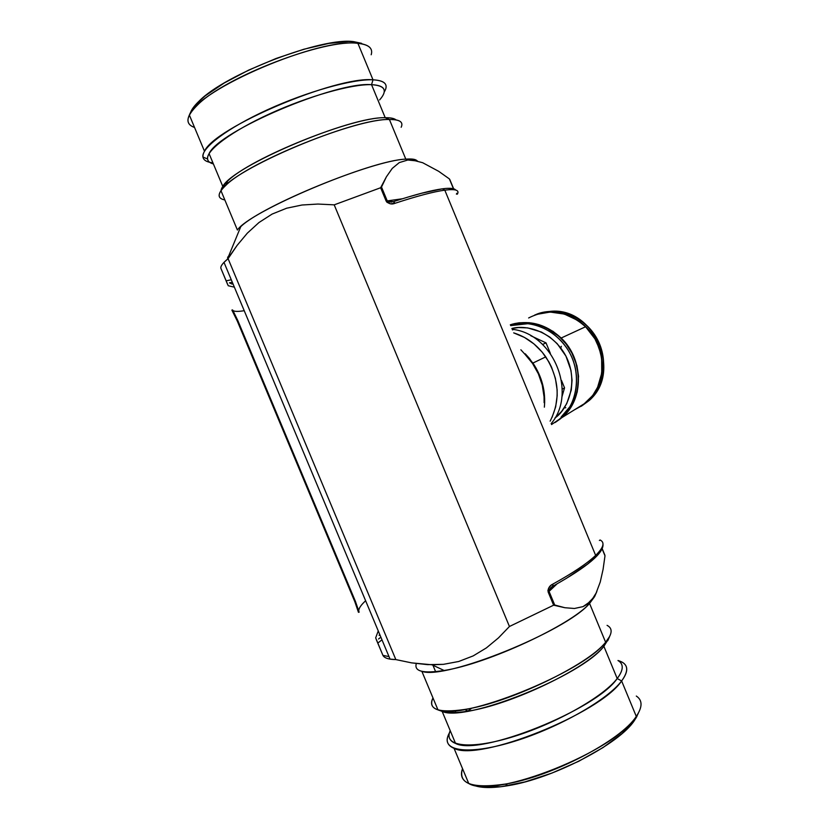<?xml version="1.0" encoding="UTF-8"?>
<svg xmlns="http://www.w3.org/2000/svg" width="829" height="829" viewBox="0 0 829 829"><rect width="100%" height="100%" fill="white"/><g stroke="black" fill="none" stroke-linecap="round" stroke-linejoin="round"><path stroke-width="1.24" d="M391.868 202.017L388.739 201.944L387.247 200.898L381.506 187.043L386.407 176.795L392.252 168.411L399.277 162.598L407.816 160.007L405.806 159.137C373.537 160.101 261.746 205.799 240.762 226.669L227.333 259.29L237.073 245.446L247.343 233.146L258.969 222.524L272.109 214.079L286.668 208.203L301.984 205.012L317.942 204.048L334.201 204.846L380.625 187.748L386.407 176.795L392.252 168.411L399.277 162.598L407.816 160.007L412.531 160.08L422.655 162.712L438.676 171.313L449.401 178.929L453.453 188.743L449.401 178.929L438.676 171.313L422.655 162.712M228.234 285.736L234.369 287.166L228.234 285.736L220.877 268.306C220.431 266.306 222.576 263.301 227.333 259.29M228.752 255.85L227.592 257.446L228.752 255.85M383.423 655.47L388.998 656.589L383.423 655.47M416.303 663.573L416.303 663.573C413.94 671.438 423.204 673.739 444.095 670.485C487.089 663.946 571.036 624.952 589.564 603.45L590.393 601.481L583.015 606.631L574.435 608.486L564.901 607.73L553.617 605.191L509.441 626.496L498.416 637.936L486.374 647.915L473.204 655.894L458.706 661.49L443.391 664.34L432.002 664.785L411.598 662.868L395.837 659.583C388.77 659.48 384.48 658.112 382.977 655.48L375.672 637.864L378.252 630.942M551.005 585.357L552.953 584.041C573.036 572.922 587.274 563.368 595.647 555.389L444.8 190.152C433.671 191.696 417.132 196.048 395.205 203.229L390.49 203.789L386.956 202.307L380.625 187.748L334.201 204.846L509.441 626.496L553.617 605.191L547.896 590.673L548.611 588.155L551.005 585.357M393.392 201.665L386.19 201.188C388.842 203.996 391.848 204.68 395.205 203.229L393.298 201.716L395.205 203.229C417.132 196.048 433.671 191.696 444.8 190.152L442.344 188.825L444.8 190.152C455.484 188.794 459.67 190.131 457.359 194.152L456.396 194.079M435.608 671.656L432.925 665.221L435.608 671.656M594.901 595.968L589.564 603.45L605.616 642.237C612.424 633.988 612.911 628.361 607.077 625.356M607.75 640.765L609.605 636.537L605.616 642.237L603.875 646.299L608.662 638.693L603.875 646.299L617.201 678.526C623.636 669.987 623.895 663.988 617.988 660.537M455.681 712.557L454.924 710.743L455.681 712.557M471.867 708.07L467.95 711.064M636.91 716.443L634.506 720.349L637.667 714.287L636.278 716.391L621.626 680.951L617.201 678.526L621.626 680.951C629.418 670.226 628.195 663.418 617.978 660.506L622.341 662.267C628.423 665.884 628.185 672.112 621.626 680.951L636.278 716.391C642.61 707.002 642.61 700.225 636.309 696.059M635.853 718.308L638.34 713.147M401.163 127.272C403.64 122.029 399.723 119.449 389.412 119.511L405.806 159.137C412.034 158.65 415.806 159.241 417.132 160.909C415.806 159.241 412.034 158.65 405.806 159.137L389.412 119.511C396.936 119.407 401.06 120.775 401.775 123.625M385.216 117.718L389.412 119.511L385.216 117.718C390.656 117.635 394.293 118.381 396.096 119.936C394.293 118.381 390.656 117.635 385.216 117.718L371.547 84.682L385.216 117.718C353.828 116.495 250.026 158.184 227.529 181.199C223.405 185.022 221.25 188.152 221.053 190.566L222.794 186.442C232.928 166.049 350.398 116.236 385.216 117.718M383.682 93.874C385.879 88.216 381.827 85.159 371.547 84.682C385.133 85.522 387.827 90.599 379.609 99.926M384.19 92.081C388.822 84.631 385.091 80.537 372.998 79.812L371.547 84.682L372.998 79.812C383.578 80.382 387.754 83.594 385.537 89.47M371.185 54.766C373.174 48.31 368.75 44.507 357.921 43.367L372.998 79.812L357.921 43.367C364.221 43.947 368.356 45.522 370.345 48.072M363.537 44.279L353.755 41.657L357.921 43.367L353.755 41.657L348.605 41.45L328.802 43.419L303.86 49.243L276.192 58.434L248.69 70.102L224.244 82.993L205.333 95.76L196.67 103.552L191.489 110.412M361.61 43.336L353.755 41.657C322.388 36.818 225.447 73.854 199.084 101.138C194.079 105.925 191.116 110.081 190.193 113.594L190.245 113.397M194.535 127.438C184.898 124.039 185.862 116.599 197.416 105.128C224.69 76.983 325.621 38.403 357.921 43.367C320.149 37.253 198.048 89.325 189.364 115.065C186.432 121.158 188.152 125.272 194.535 127.438M189.914 116.371L191.395 119.915M212.929 162.836C203.654 161.79 200.846 157.935 204.494 151.261C214.12 127.811 336.18 75.936 372.998 79.812C352.822 78.89 307.549 91.439 267.684 109.656C227.747 127.853 201.198 147.935 202.918 156.982C203.499 160.215 206.835 162.163 212.929 162.836M202.918 156.982L207.561 159.002C206.058 150.329 231.737 131.086 270.171 113.594C308.533 96.091 352.056 83.936 371.547 84.682C335.9 81.252 218.4 131.241 209.084 153.634C206.079 158.93 207.509 162.37 213.395 163.935M222.151 193.52L221.042 190.857L222.151 193.52M224.835 199.934C216.939 198.38 217.25 193.54 225.789 185.406C249.021 161.738 357.102 118.319 389.412 119.511C353.631 118.06 231.623 169.717 220.97 190.691C217.612 195.727 218.897 198.805 224.835 199.934M220.97 190.691L237.415 230.037C249.094 211.55 371.06 160.111 405.806 159.137L407.816 160.007L417.484 161.002M229.457 282.844L232.307 282.243L229.457 282.844L232.058 284.067M443.391 664.34L427.609 664.64L411.598 662.868L395.837 659.583L228.089 258.669L223.996 262.368C221.592 264.886 220.555 266.865 220.877 268.306L227.581 284.409M231.27 279.767L226.545 280.762L231.27 279.767M634.506 720.349L622.237 733.416L603.108 747.52L578.818 761.24L551.813 773.125L524.933 781.913L500.954 786.731L482.229 787.229L472.489 784.783C479.763 788.141 491.69 788.42 508.281 785.633C553.316 778.483 619.905 743.551 634.506 720.349M636.278 716.391C621.232 740.297 551.927 776.628 505.203 784.089C472.095 788.845 457.877 783.695 462.53 768.638C459.991 775.467 462.064 780.431 468.748 783.519C494.581 799.425 615.864 750.991 636.278 716.391M466.002 776.939L467.784 781.198M447.826 736.39C442.313 751.696 470.478 755.064 514.871 741.178C559.16 727.447 607.667 699.655 621.626 680.951C600.31 713.437 478.975 762.069 454.043 748.328C446.354 745.126 445.142 739.406 450.427 731.168L449.422 732.836M617.201 678.526C603.595 696.474 556.901 723.126 514.291 736.38C471.587 749.789 444.375 746.763 449.629 732.131L450.199 730.629C447.577 736.691 449.359 740.96 455.546 743.426C479.463 756.525 596.341 709.738 617.201 678.526L603.875 646.299C582.217 675.656 465.307 722.619 442.168 711.417L439.484 710.266C444.499 713.106 454.033 713.396 468.095 711.127C511.192 704.743 587.108 668.133 603.875 646.299L605.616 642.237C588.321 664.703 509.286 702.785 464.613 709.469C438.251 713.251 427.712 709.417 432.987 697.945C430.023 703.8 431.681 707.769 437.961 709.862C461.929 721.24 583.315 672.412 605.616 642.237L589.564 603.45C566.28 631.304 444.852 680.35 421.868 671.335L437.961 709.862M437.453 708.64L436.023 705.22L437.453 708.64M379.122 635.397L379.661 634.289M380.874 637.19L378.552 638.993L380.874 637.19M378.128 642.838L381.982 639.833L378.128 642.838M408.334 196.981L421.65 193.24L442.344 188.825M448.779 188.421L453.09 188.95M387.247 200.898L402.438 198.763L387.247 200.898L381.506 187.043L380.625 187.748L386.19 201.188L387.247 200.898M456.717 193.281L457.359 194.152L456.717 193.281M449.764 179.427L453.65 188.805M601.522 548.497L599.253 552.829L594.528 558.093L587.388 564.207L566.228 578.476M552.674 586.3L552.953 584.041C549.627 585.502 548.031 588.155 548.145 591.989L557.078 583.844L549.057 591.388L549.358 589.564L551.43 587.181M596.839 591.512L594.611 596.621L589.564 603.45L596.092 593.087L600.237 582.031L603.077 569.388L604.994 555.824L602.144 548.922L604.994 555.824L603.077 569.388L600.237 582.031L596.092 593.087L593.45 597.657L586.88 604.496L583.015 606.631L574.435 608.486L564.901 607.73L554.705 605.004L549.057 591.388L550.363 588.196L552.073 586.683M599.377 540.467L600.123 540C605.066 542.456 603.585 547.586 595.647 555.389C587.274 563.368 573.036 572.922 552.953 584.041L552.839 586.248M549.057 591.388L548.145 591.989L553.617 605.191L554.705 605.004L549.057 591.388M457.359 194.152C459.67 190.131 455.484 188.794 444.8 190.152L595.647 555.389C603.585 547.586 605.066 542.456 600.123 540M376.242 639.491L382.977 655.48C384.014 657.283 386.376 658.495 390.055 659.128L395.837 659.583L228.089 258.669L237.073 245.446L247.343 233.146L258.969 222.524L272.109 214.079L286.668 208.203L301.984 205.012L317.942 204.048L334.201 204.846L509.441 626.496L498.416 637.936L486.374 647.915L473.204 655.894L458.706 661.49M550.383 353.465L546.021 342.885L542.56 344.47L546.021 342.885L530.819 335.755M561.813 397.288L564.549 387.848L562.249 389.143L564.549 387.848L561.482 380.407M511.876 328.502C524.923 324.709 551.358 329.921 565.585 355.434C579.305 381.537 567.824 409.485 554.943 418.003L561.637 411.412L566.735 403.619L571.285 390.044L572.051 380.262L570.963 370.345L565.927 356.087L557.243 343.724L549.814 337.092L541.41 332.056L527.741 327.911L518.467 327.548L511.876 328.502M551.534 424.562L560.135 418.697C574.114 408.562 584.507 376.584 567.927 349.817C551.005 323.849 523.617 320.502 510.405 324.927C532.125 318.823 558.124 330.926 569.886 353.227C581.782 375.454 577.326 403.951 560.135 418.697L561.782 417.671C579.202 402.749 583.471 373.713 571.005 351.444C558.694 329.103 532 317.642 510.343 324.771C528.736 319.455 545.679 323.87 561.171 338.025C583.948 359.413 584.082 399.588 562.041 417.515L556.166 421.826L565.72 413.93L568.86 410.137L573.937 401.547L577.233 391.91L578.559 376.304L576.953 365.765L573.409 355.589L568.083 346.221L561.171 338.025L585.595 326.75L561.171 338.025L552.974 331.32L539.016 324.647L529.14 322.678L519.275 322.782L514.467 323.611M554.891 422.593L561.782 417.671M510.685 325.61L528.394 323.642M570.124 406.459L561.15 417.028M581.108 406.334L588.424 400.531L594.424 393.236L598.88 384.718L601.595 375.299L602.434 365.351L601.367 355.278L596.279 340.812L587.45 328.294L579.865 321.59L571.285 316.523L562.052 313.279L552.539 311.984L543.13 312.657L534.612 315.082C555.357 306.647 582.051 316.502 594.652 337.89C607.419 359.164 603.533 387.785 586.352 402.438L587.844 401.516C605.046 386.853 608.88 358.169 596.01 336.937C583.305 315.611 556.508 305.942 535.824 314.606C547.171 309.29 573.015 308.056 592.507 331.797C611.895 356.833 602.434 391.454 587.844 401.516L581.575 406.034M564.217 407.909L565.834 407.713M535.275 314.823L535.824 314.606M555.202 422.417L560.28 418.914L567.233 412.054L572.684 403.754L576.404 394.314L578.227 384.107L578.062 373.547L575.917 363.061L571.875 353.061L566.083 343.973L558.787 336.149L545.7 327.455L536.062 324.015L526.156 322.616L516.353 323.279L510.343 324.771M513.597 329.465L512.467 329.932L513.597 329.465C554.01 334.916 577.191 393.329 551.15 423.629C577.191 393.329 554.01 334.916 513.597 329.465L512.177 329.227L513.597 329.465M560.808 347.962L561.326 346.304M581.968 321.165L578.808 318.999M520.871 349.786L532.933 363.061L545.751 356.864C537.379 344.999 526.695 337.009 513.679 332.864L524.488 337.444L533.959 343.911L542.197 352.159L548.881 361.869L551.544 367.154L555.389 378.304L557.119 389.837L557.181 395.609L555.668 406.852L552.083 417.339M525.265 353.807L529.296 358.242L536.135 368.2L541.099 379.247L543.979 390.915L544.674 402.749M544.125 402.676L544.052 396.832L542.27 385.133L538.373 373.827L532.498 363.382L524.902 354.211M550.135 421.163C560.756 400.003 559.295 378.563 545.751 356.864L532.933 363.061C542.021 376.718 545.824 391.423 544.352 407.174M358.46 612.32L354.843 601.75L355.454 601.471L237.861 320.668L237.229 320.916L354.843 601.75L355.454 601.471L359.144 612.175L355.454 601.471L237.861 320.668L232.514 309.891M365.63 600.756C361.175 604.818 358.895 608.092 358.77 610.59M232.949 310.502C234.369 311.621 238.12 311.683 244.223 310.699M359.144 612.009L358.542 612.289L354.843 601.75L237.229 320.916L232.327 310.74M231.892 310.129L237.229 320.916L237.861 320.668L232.825 310.305L231.882 310.077M574.435 409.827L586.124 402.583C607.356 385.35 607.367 347.061 585.595 326.75L594.942 338.885L599.18 348.232L601.626 358.138L601.73 373.205L597.605 387.288L592.704 395.506L582.632 405.308L574.507 409.795M536.311 314.46L550.145 312.056L564.383 314.077L577.761 320.398L585.595 326.75C567.409 310.906 548.415 307.973 528.633 317.963M432.002 664.785L444.095 670.485M442.323 188.836C431.298 190.338 415.028 194.608 393.516 201.623M197.416 105.128L199.084 101.138M189.364 115.065L204.494 151.261M209.084 153.634L222.794 186.442M225.789 185.406L227.529 181.199M505.203 784.089L508.281 785.633M468.748 783.519L454.043 748.328M455.546 743.426L442.168 711.417M464.613 709.469L468.095 711.127M442.924 188.753C450.126 187.862 454.375 188.287 455.67 190.028M602.973 544.104C603.999 552.86 587.357 566.86 553.036 586.103L551.637 586.994M602.227 548.725L604.88 555.15M390.055 659.128L223.996 262.368M549.969 311.393C594.652 306.202 623.387 373.993 587.844 401.516M578.746 318.968L582.093 321.258M562.041 417.515L586.124 402.583"/></g></svg>
